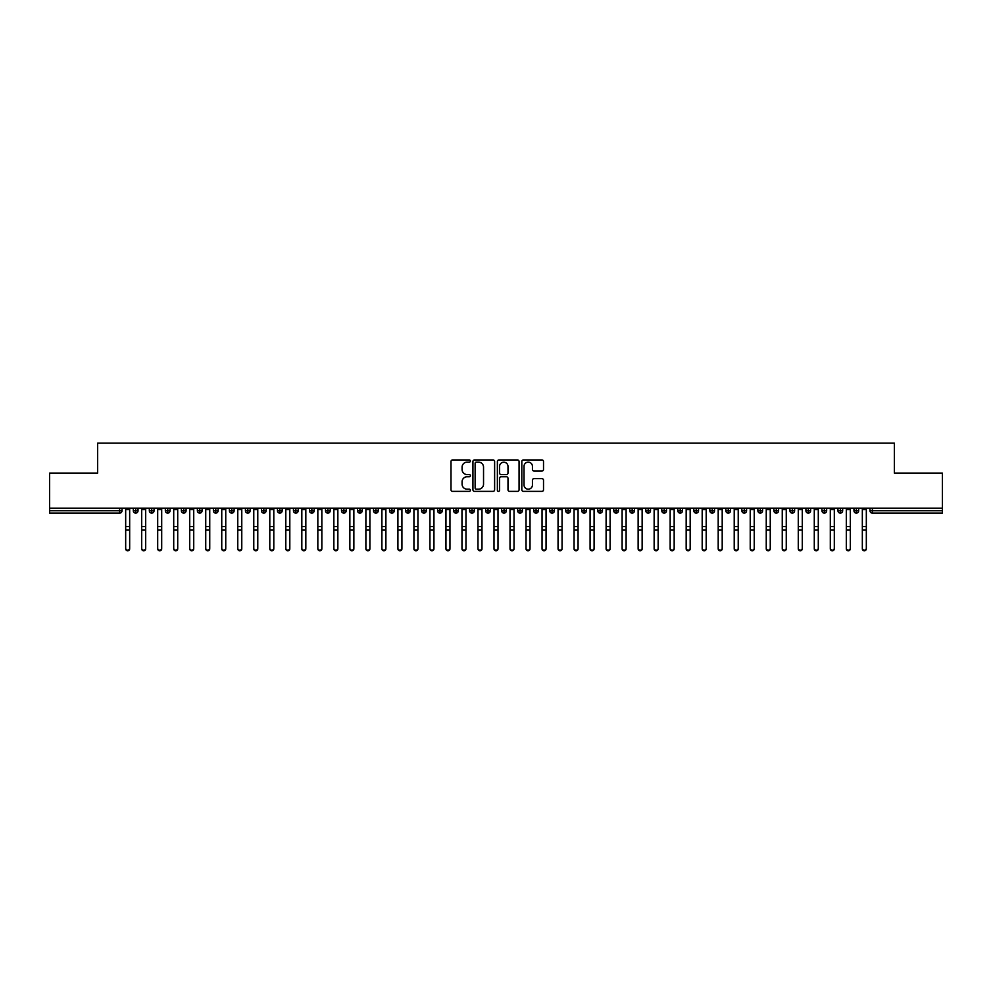 <?xml version="1.0" encoding="UTF-8"?>
<svg xmlns="http://www.w3.org/2000/svg" width="992" height="992" viewBox="0 0 992 992"><rect width="100%" height="100%" fill="white"/><g stroke="black" fill="none" stroke-linecap="round" stroke-linejoin="round"><path stroke-width="1.49" d="M470.382 461.032A1.104 1.104 0 0 0 469.278 459.941L452.575 459.941A1.575 1.575 0 0 0 451 461.516L451 489.8A1.575 1.575 0 0 0 452.575 491.375L469.278 491.375A1.104 1.104 0 0 0 470.382 490.271A1.104 1.104 0 0 0 469.278 489.18L467.12 489.18A5.034 5.034 0 0 1 462.086 484.146L462.086 481.79A5.034 5.034 0 0 1 467.12 476.755L469.278 476.755A1.104 1.104 0 0 0 470.382 475.652A1.104 1.104 0 0 0 469.278 474.56L467.12 474.56A5.034 5.034 0 0 1 462.086 469.526L462.086 467.17A5.034 5.034 0 0 1 467.12 462.136L469.278 462.136A1.104 1.104 0 0 0 470.382 461.032M541.942 471.014A1.575 1.575 0 0 0 543.517 469.452L543.517 461.516A1.575 1.575 0 0 0 541.942 459.941L523.392 459.941A1.575 1.575 0 0 0 521.817 461.516L521.817 489.8A1.575 1.575 0 0 0 523.392 491.375L541.942 491.375A1.575 1.575 0 0 0 543.517 489.8L543.517 480.215A1.575 1.575 0 0 0 541.942 478.64L534.006 478.64A1.575 1.575 0 0 0 532.431 480.215L532.431 484.976A4.204 4.204 0 0 1 528.228 489.18A4.204 4.204 0 0 1 524.024 484.976L524.024 466.339A4.204 4.204 0 0 1 528.228 462.136A4.204 4.204 0 0 1 532.431 466.339L532.431 469.452A1.575 1.575 0 0 0 534.006 471.014L541.942 471.014M49.6 508.164L942.4 508.164L942.4 473.097L894.362 473.097L894.362 443.151L97.638 443.151L97.638 473.097L49.6 473.097L49.6 510.731L119.623 510.731L119.623 508.164M494.624 461.516A1.575 1.575 0 0 0 493.049 459.941L474.498 459.941A1.575 1.575 0 0 0 472.936 461.516L472.936 489.8A1.575 1.575 0 0 0 474.498 491.375L493.049 491.375A1.575 1.575 0 0 0 494.624 489.8L494.624 461.516M498.951 459.941L517.502 459.941A1.575 1.575 0 0 1 519.064 461.516L519.064 489.8A1.575 1.575 0 0 1 517.502 491.375L509.553 491.375A1.575 1.575 0 0 1 507.991 489.8L507.991 478.33A1.575 1.575 0 0 0 506.416 476.755L501.146 476.755A1.575 1.575 0 0 0 499.571 478.33L499.571 490.271A1.104 1.104 0 0 1 498.48 491.375A1.104 1.104 0 0 1 497.376 490.271L497.376 461.516A1.575 1.575 0 0 1 498.951 459.941M122.028 510.731L119.623 510.731L119.623 513.124A2.406 2.406 0 0 0 122.028 510.731L122.028 508.164L122.028 510.731A2.406 2.406 0 0 1 119.623 513.124L49.6 513.124L49.6 510.731M942.4 508.164L942.4 513.124L872.377 513.124A2.406 2.406 0 0 1 869.972 510.731L869.972 508.164M135.718 508.164L135.718 513.124A2.406 2.406 0 0 1 133.312 510.731L133.312 508.164M138.037 508.164L138.037 510.731A2.406 2.406 0 0 1 135.718 513.124A2.406 2.406 0 0 0 138.037 510.731L133.312 510.731A2.406 2.406 0 0 0 135.718 513.124M151.726 508.164L151.726 513.124A2.406 2.406 0 0 1 149.333 510.731L149.333 508.164L149.333 510.731A2.406 2.406 0 0 0 151.726 513.124A2.406 2.406 0 0 0 154.058 510.731L154.058 508.164M167.747 508.164L167.747 513.124A2.406 2.406 0 0 1 165.342 510.731L165.342 508.164L165.342 510.731A2.406 2.406 0 0 0 167.747 513.124A2.406 2.406 0 0 0 170.066 510.731L170.066 508.164M183.756 508.164L183.756 513.124A2.406 2.406 0 0 1 181.362 510.731L181.362 508.164L181.362 510.731A2.406 2.406 0 0 0 183.756 513.124A2.406 2.406 0 0 0 186.087 510.731L186.087 508.164M199.776 508.164L199.776 513.124A2.406 2.406 0 0 1 197.371 510.731L197.371 508.164L197.371 510.731A2.406 2.406 0 0 0 199.776 513.124A2.406 2.406 0 0 0 202.095 510.731L202.095 508.164M215.785 508.164L215.785 513.124A2.406 2.406 0 0 1 213.392 510.731L213.392 508.164L213.392 510.731A2.406 2.406 0 0 0 215.785 513.124A2.406 2.406 0 0 0 218.116 510.731L218.116 508.164M231.806 508.164L231.806 513.124A2.406 2.406 0 0 1 229.4 510.731L229.4 508.164L229.4 510.731A2.406 2.406 0 0 0 231.806 513.124A2.406 2.406 0 0 0 234.124 510.731L234.124 508.164M247.814 508.164L247.814 513.124A2.406 2.406 0 0 1 245.421 510.731L245.421 508.164L245.421 510.731A2.406 2.406 0 0 0 247.814 513.124A2.406 2.406 0 0 0 250.145 510.731L250.145 508.164M263.835 508.164L263.835 513.124A2.406 2.406 0 0 1 261.429 510.731L261.429 508.164L261.429 510.731A2.406 2.406 0 0 0 263.835 513.124A2.406 2.406 0 0 0 266.154 510.731L266.154 508.164M279.843 508.164L279.843 513.124A2.406 2.406 0 0 1 277.45 510.731L277.45 508.164L277.45 510.731A2.406 2.406 0 0 0 279.843 513.124A2.406 2.406 0 0 0 282.174 510.731L282.174 508.164M295.864 508.164L295.864 513.124A2.406 2.406 0 0 1 293.458 510.731L293.458 508.164L293.458 510.731A2.406 2.406 0 0 0 295.864 513.124A2.406 2.406 0 0 0 298.183 510.731L298.183 508.164M311.872 508.164L311.872 513.124A2.406 2.406 0 0 1 309.467 510.731L309.467 508.164L309.467 510.731A2.406 2.406 0 0 0 311.872 513.124A2.406 2.406 0 0 0 314.191 510.731L314.191 508.164M327.893 508.164L327.893 513.124A2.406 2.406 0 0 1 325.488 510.731A2.406 2.406 0 0 0 327.893 513.124A2.406 2.406 0 0 1 325.488 510.731L325.488 508.164M330.212 508.164L330.212 510.731A2.406 2.406 0 0 1 327.893 513.124A2.406 2.406 0 0 0 330.212 510.731L325.488 510.731M343.902 513.124A2.406 2.406 0 0 1 341.496 510.731L341.496 508.164L341.496 510.731A2.406 2.406 0 0 0 343.902 513.124A2.406 2.406 0 0 0 346.22 510.731L346.22 508.164L346.22 510.731A2.406 2.406 0 0 1 343.902 513.124L343.902 510.731L346.22 510.731M359.922 508.164L359.922 513.124A2.406 2.406 0 0 1 357.517 510.731L357.517 508.164L357.517 510.731A2.406 2.406 0 0 0 359.922 513.124A2.406 2.406 0 0 0 362.241 510.731L362.241 508.164M375.931 508.164L375.931 513.124A2.406 2.406 0 0 1 373.525 510.731L373.525 508.164L373.525 510.731A2.406 2.406 0 0 0 375.931 513.124A2.406 2.406 0 0 0 378.25 510.731L378.25 508.164M391.952 508.164L391.952 510.731L389.546 510.731L389.546 508.164L389.546 510.731A2.406 2.406 0 0 0 391.952 513.124A2.406 2.406 0 0 0 394.27 510.731L394.27 508.164L394.27 510.731A2.406 2.406 0 0 1 391.952 513.124A2.406 2.406 0 0 1 389.546 510.731A2.406 2.406 0 0 0 391.952 513.124L391.952 510.731L394.27 510.731M407.96 508.164L407.96 513.124A2.406 2.406 0 0 1 405.554 510.731L405.554 508.164L405.554 510.731A2.406 2.406 0 0 0 407.96 513.124A2.406 2.406 0 0 0 410.279 510.731L410.279 508.164M423.981 508.164L423.981 513.124A2.406 2.406 0 0 1 421.575 510.731L421.575 508.164L421.575 510.731A2.406 2.406 0 0 0 423.981 513.124A2.406 2.406 0 0 0 426.3 510.731L426.3 508.164M439.989 508.164L439.989 513.124A2.406 2.406 0 0 1 437.584 510.731L437.584 508.164L437.584 510.731A2.406 2.406 0 0 0 439.989 513.124A2.406 2.406 0 0 0 442.308 510.731L442.308 508.164M456.01 508.164L456.01 513.124A2.406 2.406 0 0 1 453.604 510.731L453.604 508.164M458.329 508.164L458.329 510.731A2.406 2.406 0 0 1 456.01 513.124A2.406 2.406 0 0 0 458.329 510.731L453.604 510.731A2.406 2.406 0 0 0 456.01 513.124M472.018 513.124A2.406 2.406 0 0 1 469.613 510.731L469.613 508.164L469.613 510.731A2.406 2.406 0 0 0 472.018 513.124A2.406 2.406 0 0 0 474.337 510.731L474.337 508.164L474.337 510.731A2.406 2.406 0 0 1 472.018 513.124L472.018 510.731L474.337 510.731M488.027 508.164L488.027 513.124A2.406 2.406 0 0 1 485.634 510.731L485.634 508.164M490.358 508.164L490.358 510.731A2.406 2.406 0 0 1 488.027 513.124A2.406 2.406 0 0 0 490.358 510.731L485.634 510.731A2.406 2.406 0 0 0 488.027 513.124M504.048 508.164L504.048 513.124A2.406 2.406 0 0 1 501.642 510.731L501.642 508.164M506.366 508.164L506.366 510.731L506.366 508.164M520.056 508.164L520.056 513.124A2.406 2.406 0 0 1 517.663 510.731A2.406 2.406 0 0 0 520.056 513.124A2.406 2.406 0 0 1 517.663 510.731L517.663 508.164M522.387 508.164L522.387 510.731L522.387 508.164M536.077 508.164L536.077 513.124A2.406 2.406 0 0 1 533.671 510.731L533.671 508.164M538.396 508.164L538.396 510.731L538.396 508.164M552.085 508.164L552.085 513.124A2.406 2.406 0 0 1 549.692 510.731L549.692 508.164M554.416 508.164L554.416 510.731A2.406 2.406 0 0 1 552.085 513.124A2.406 2.406 0 0 0 554.416 510.731L549.692 510.731A2.406 2.406 0 0 0 552.085 513.124M568.106 508.164L568.106 513.124A2.406 2.406 0 0 1 565.7 510.731L565.7 508.164M570.425 508.164L570.425 510.731L570.425 508.164M584.114 508.164L584.114 513.124A2.406 2.406 0 0 1 581.721 510.731L581.721 508.164M586.446 508.164L586.446 510.731L586.446 508.164M600.135 508.164L600.135 513.124A2.406 2.406 0 0 1 597.73 510.731L597.73 508.164M602.454 508.164L602.454 510.731L602.454 508.164M616.144 508.164L616.144 513.124A2.406 2.406 0 0 1 613.75 510.731L613.75 508.164M618.475 508.164L618.475 510.731A2.406 2.406 0 0 1 616.144 513.124A2.406 2.406 0 0 0 618.475 510.731L613.75 510.731A2.406 2.406 0 0 0 616.144 513.124M632.164 508.164L632.164 513.124A2.406 2.406 0 0 1 629.759 510.731L629.759 508.164L629.759 510.731A2.406 2.406 0 0 0 632.164 513.124A2.406 2.406 0 0 0 634.483 510.731L634.483 508.164M648.173 508.164L648.173 513.124A2.406 2.406 0 0 1 645.78 510.731L645.78 508.164M650.504 508.164L650.504 510.731L650.504 508.164M664.194 508.164L664.194 513.124A2.406 2.406 0 0 1 661.788 510.731A2.406 2.406 0 0 0 664.194 513.124A2.406 2.406 0 0 1 661.788 510.731L661.788 508.164M666.512 508.164L666.512 510.731L666.512 508.164M680.202 508.164L680.202 513.124A2.406 2.406 0 0 1 677.809 510.731L677.809 508.164L677.809 510.731A2.406 2.406 0 0 0 680.202 513.124A2.406 2.406 0 0 0 682.533 510.731L682.533 508.164M696.223 508.164L696.223 513.124A2.406 2.406 0 0 1 693.817 510.731A2.406 2.406 0 0 0 696.223 513.124A2.406 2.406 0 0 1 693.817 510.731L693.817 508.164M698.542 508.164L698.542 510.731A2.406 2.406 0 0 1 696.223 513.124A2.406 2.406 0 0 0 698.542 510.731L693.817 510.731M712.231 508.164L712.231 513.124A2.406 2.406 0 0 1 709.826 510.731L709.826 508.164L709.826 510.731A2.406 2.406 0 0 0 712.231 513.124A2.406 2.406 0 0 0 714.55 510.731L714.55 508.164M728.252 508.164L728.252 513.124A2.406 2.406 0 0 1 725.846 510.731L725.846 508.164M730.571 508.164L730.571 510.731L730.571 508.164M744.26 508.164L744.26 513.124A2.406 2.406 0 0 1 741.855 510.731A2.406 2.406 0 0 0 744.26 513.124A2.406 2.406 0 0 1 741.855 510.731L741.855 508.164M746.579 508.164L746.579 510.731L746.579 508.164M760.281 508.164L760.281 513.124A2.406 2.406 0 0 1 757.876 510.731L757.876 508.164M762.6 508.164L762.6 510.731L762.6 508.164M776.29 508.164L776.29 513.124A2.406 2.406 0 0 1 773.884 510.731L773.884 508.164M778.608 508.164L778.608 510.731A2.406 2.406 0 0 1 776.29 513.124A2.406 2.406 0 0 0 778.608 510.731L773.884 510.731A2.406 2.406 0 0 0 776.29 513.124M792.31 508.164L792.31 513.124A2.406 2.406 0 0 1 789.905 510.731A2.406 2.406 0 0 0 792.31 513.124A2.406 2.406 0 0 1 789.905 510.731L789.905 508.164M794.629 508.164L794.629 510.731A2.406 2.406 0 0 1 792.31 513.124A2.406 2.406 0 0 0 794.629 510.731L789.905 510.731M808.319 508.164L808.319 513.124A2.406 2.406 0 0 1 805.913 510.731A2.406 2.406 0 0 0 808.319 513.124A2.406 2.406 0 0 1 805.913 510.731L805.913 508.164M810.638 508.164L810.638 510.731L810.638 508.164M824.34 508.164L824.34 513.124A2.406 2.406 0 0 1 821.934 510.731L821.934 508.164L821.934 510.731A2.406 2.406 0 0 0 824.34 513.124A2.406 2.406 0 0 0 826.658 510.731L826.658 508.164M840.348 508.164L840.348 513.124A2.406 2.406 0 0 1 837.942 510.731A2.406 2.406 0 0 0 840.348 513.124A2.406 2.406 0 0 1 837.942 510.731L837.942 508.164M842.667 508.164L842.667 510.731A2.406 2.406 0 0 1 840.348 513.124A2.406 2.406 0 0 0 842.667 510.731L837.942 510.731M856.369 508.164L856.369 513.124A2.406 2.406 0 0 1 853.963 510.731A2.406 2.406 0 0 0 856.369 513.124A2.406 2.406 0 0 1 853.963 510.731L853.963 508.164M858.688 508.164L858.688 510.731L858.688 508.164M343.902 508.164L343.902 510.731L341.496 510.731M472.018 508.164L472.018 510.731L469.613 510.731M504.048 513.124A2.406 2.406 0 0 0 506.366 510.731A2.406 2.406 0 0 1 504.048 513.124A2.406 2.406 0 0 1 501.642 510.731L506.366 510.731M520.056 513.124A2.406 2.406 0 0 0 522.387 510.731A2.406 2.406 0 0 1 520.056 513.124M536.077 513.124A2.406 2.406 0 0 0 538.396 510.731A2.406 2.406 0 0 1 536.077 513.124A2.406 2.406 0 0 1 533.671 510.731L538.396 510.731M568.106 513.124A2.406 2.406 0 0 0 570.425 510.731A2.406 2.406 0 0 1 568.106 513.124A2.406 2.406 0 0 1 565.7 510.731L570.425 510.731M584.114 513.124A2.406 2.406 0 0 0 586.446 510.731A2.406 2.406 0 0 1 584.114 513.124A2.406 2.406 0 0 1 581.721 510.731L586.446 510.731M600.135 513.124A2.406 2.406 0 0 0 602.454 510.731A2.406 2.406 0 0 1 600.135 513.124A2.406 2.406 0 0 1 597.73 510.731L602.454 510.731M648.173 513.124A2.406 2.406 0 0 0 650.504 510.731A2.406 2.406 0 0 1 648.173 513.124A2.406 2.406 0 0 1 645.78 510.731L650.504 510.731M664.194 513.124A2.406 2.406 0 0 0 666.512 510.731A2.406 2.406 0 0 1 664.194 513.124M728.252 513.124A2.406 2.406 0 0 0 730.571 510.731A2.406 2.406 0 0 1 728.252 513.124A2.406 2.406 0 0 1 725.846 510.731L730.571 510.731M744.26 513.124A2.406 2.406 0 0 0 746.579 510.731A2.406 2.406 0 0 1 744.26 513.124M760.281 513.124A2.406 2.406 0 0 0 762.6 510.731A2.406 2.406 0 0 1 760.281 513.124A2.406 2.406 0 0 1 757.876 510.731L762.6 510.731M808.319 513.124A2.406 2.406 0 0 0 810.638 510.731A2.406 2.406 0 0 1 808.319 513.124M856.369 513.124A2.406 2.406 0 0 0 858.688 510.731A2.406 2.406 0 0 1 856.369 513.124M476.234 462.136A1.104 1.104 0 0 0 475.131 463.239L475.131 488.076A1.104 1.104 0 0 0 476.234 489.18L478.516 489.18A5.034 5.034 0 0 0 483.538 484.146L483.538 467.17A5.034 5.034 0 0 0 478.516 462.136L476.234 462.136M507.991 466.426A4.204 4.204 0 0 0 503.775 462.222A4.204 4.204 0 0 0 499.571 466.426L499.571 472.986A1.575 1.575 0 0 0 501.146 474.56L506.416 474.56A1.575 1.575 0 0 0 507.991 472.986L507.991 466.426M129.667 548.849A1.996 1.91 180 0 1 127.67 550.758A1.996 1.91 180 0 1 125.674 548.849L125.674 548.241A1.996 1.91 -0 0 0 127.67 550.151A1.996 1.91 -0 0 0 129.667 548.241L129.667 530.72M125.674 508.164L125.674 548.241M129.667 508.164L129.667 548.241M145.688 548.849A1.996 1.91 180 0 1 143.679 550.758A1.996 1.91 180 0 1 141.682 548.849L141.682 548.241A1.996 1.91 -0 0 0 143.679 550.151A1.996 1.91 -0 0 0 145.688 548.241L145.688 530.72M161.696 548.849A1.996 1.91 180 0 1 159.7 550.758A1.996 1.91 180 0 1 157.691 548.849L157.691 548.241A1.996 1.91 -0 0 0 159.7 550.151A1.996 1.91 -0 0 0 161.696 548.241L161.696 530.72M177.717 548.849A1.996 1.91 180 0 1 175.708 550.758A1.996 1.91 180 0 1 173.712 548.849L173.712 548.241A1.996 1.91 -0 0 0 175.708 550.151A1.996 1.91 -0 0 0 177.717 548.241L177.717 530.72M193.725 548.849A1.996 1.91 180 0 1 191.729 550.758A1.996 1.91 180 0 1 189.72 548.849L189.72 548.241A1.996 1.91 -0 0 0 191.729 550.151A1.996 1.91 -0 0 0 193.725 548.241L193.725 530.72M141.682 508.164L141.682 548.241M145.688 508.164L145.688 548.241M157.691 508.164L157.691 548.241M161.696 508.164L161.696 548.241M173.712 508.164L173.712 548.241M177.717 508.164L177.717 548.241M189.72 508.164L189.72 548.241M193.725 508.164L193.725 548.241M209.746 548.849A1.996 1.91 180 0 1 207.737 550.758A1.996 1.91 180 0 1 205.741 548.849L205.741 548.241A1.996 1.91 -0 0 0 207.737 550.151A1.996 1.91 -0 0 0 209.746 548.241L209.746 530.72M205.741 508.164L205.741 548.241M209.746 508.164L209.746 548.241M225.754 548.849A1.996 1.91 180 0 1 223.758 550.758A1.996 1.91 180 0 1 221.749 548.849L221.749 548.241A1.996 1.91 -0 0 0 223.758 550.151A1.996 1.91 -0 0 0 225.754 548.241L225.754 530.72M241.775 548.849A1.996 1.91 180 0 1 239.766 550.758A1.996 1.91 180 0 1 237.77 548.849L237.77 548.241A1.996 1.91 -0 0 0 239.766 550.151A1.996 1.91 -0 0 0 241.775 548.241L241.775 530.72M257.784 548.849A1.996 1.91 180 0 1 255.787 550.758A1.996 1.91 180 0 1 253.778 548.849L253.778 548.241A1.996 1.91 -0 0 0 255.787 550.151A1.996 1.91 -0 0 0 257.784 548.241L257.784 530.72M273.804 548.849A1.996 1.91 180 0 1 271.796 550.758A1.996 1.91 180 0 1 269.799 548.849L269.799 548.241A1.996 1.91 -0 0 0 271.796 550.151A1.996 1.91 -0 0 0 273.804 548.241L273.804 530.72M221.749 508.164L221.749 548.241M225.754 508.164L225.754 548.241M237.77 508.164L237.77 548.241M241.775 508.164L241.775 548.241M253.778 508.164L253.778 548.241M257.784 508.164L257.784 548.241M269.799 508.164L269.799 548.241M273.804 508.164L273.804 548.241M289.813 548.849A1.996 1.91 180 0 1 287.816 550.758A1.996 1.91 180 0 1 285.808 548.849L285.808 548.241A1.996 1.91 -0 0 0 287.816 550.151A1.996 1.91 -0 0 0 289.813 548.241L289.813 530.72M305.834 548.849A1.996 1.91 180 0 1 303.825 550.758A1.996 1.91 180 0 1 301.828 548.849L301.828 548.241A1.996 1.91 -0 0 0 303.825 550.151A1.996 1.91 -0 0 0 305.834 548.241L305.834 530.72M321.842 548.849A1.996 1.91 180 0 1 319.846 550.758A1.996 1.91 180 0 1 317.837 548.849L317.837 548.241A1.996 1.91 -0 0 0 319.846 550.151A1.996 1.91 -0 0 0 321.842 548.241L321.842 530.72M337.863 548.849A1.996 1.91 180 0 1 335.854 550.758A1.996 1.91 180 0 1 333.858 548.849L333.858 548.241A1.996 1.91 -0 0 0 335.854 550.151A1.996 1.91 -0 0 0 337.863 548.241L337.863 530.72M353.871 548.849A1.996 1.91 180 0 1 351.875 550.758A1.996 1.91 180 0 1 349.866 548.849L349.866 548.241A1.996 1.91 -0 0 0 351.875 550.151A1.996 1.91 -0 0 0 353.871 548.241L353.871 530.72M285.808 508.164L285.808 548.241M289.813 508.164L289.813 548.241M301.828 508.164L301.828 548.241M305.834 508.164L305.834 548.241M317.837 508.164L317.837 548.241M321.842 508.164L321.842 548.241M333.858 508.164L333.858 548.241M337.863 508.164L337.863 548.241M349.866 508.164L349.866 548.241M353.871 508.164L353.871 548.241M369.892 548.849A1.996 1.91 180 0 1 367.883 550.758A1.996 1.91 180 0 1 365.887 548.849L365.887 548.241A1.996 1.91 -0 0 0 367.883 550.151A1.996 1.91 -0 0 0 369.892 548.241L369.892 530.72M365.887 508.164L365.887 548.241M369.892 508.164L369.892 548.241M385.9 548.849A1.996 1.91 180 0 1 383.904 550.758A1.996 1.91 180 0 1 381.895 548.849L381.895 548.241A1.996 1.91 -0 0 0 383.904 550.151A1.996 1.91 -0 0 0 385.9 548.241L385.9 530.72M381.895 508.164L381.895 548.241M385.9 508.164L385.9 548.241M401.921 548.849A1.996 1.91 180 0 1 399.912 550.758A1.996 1.91 180 0 1 397.916 548.849L397.916 548.241A1.996 1.91 -0 0 0 399.912 550.151A1.996 1.91 -0 0 0 401.921 548.241L401.921 530.72M397.916 508.164L397.916 548.241M401.921 508.164L401.921 548.241M417.93 548.849A1.996 1.91 180 0 1 415.933 550.758A1.996 1.91 180 0 1 413.924 548.849L413.924 548.241A1.996 1.91 -0 0 0 415.933 550.151A1.996 1.91 -0 0 0 417.93 548.241L417.93 530.72M413.924 508.164L413.924 548.241M417.93 508.164L417.93 548.241M433.95 548.849A1.996 1.91 180 0 1 431.942 550.758A1.996 1.91 180 0 1 429.945 548.849L429.945 548.241A1.996 1.91 -0 0 0 431.942 550.151A1.996 1.91 -0 0 0 433.95 548.241L433.95 530.72M429.945 508.164L429.945 548.241M433.95 508.164L433.95 548.241M449.959 548.849A1.996 1.91 180 0 1 447.962 550.758A1.996 1.91 180 0 1 445.954 548.849L445.954 548.241A1.996 1.91 -0 0 0 447.962 550.151A1.996 1.91 -0 0 0 449.959 548.241L449.959 530.72M445.954 508.164L445.954 548.241M449.959 508.164L449.959 548.241M465.967 548.849A1.996 1.91 180 0 1 463.971 550.758A1.996 1.91 180 0 1 461.974 548.849L461.974 548.241A1.996 1.91 -0 0 0 463.971 550.151A1.996 1.91 -0 0 0 465.967 548.241L465.967 530.72M461.974 508.164L461.974 548.241M465.967 508.164L465.967 548.241M481.988 548.849A1.996 1.91 180 0 1 479.992 550.758A1.996 1.91 180 0 1 477.983 548.849L477.983 548.241A1.996 1.91 -0 0 0 479.992 550.151A1.996 1.91 -0 0 0 481.988 548.241L481.988 530.72M477.983 508.164L477.983 548.241M481.988 508.164L481.988 548.241M497.996 548.849A1.996 1.91 180 0 1 496 550.758A1.996 1.91 180 0 1 494.004 548.849L494.004 548.241A1.996 1.91 -0 0 0 496 550.151A1.996 1.91 -0 0 0 497.996 548.241L497.996 530.72M494.004 508.164L494.004 548.241M497.996 508.164L497.996 548.241M514.017 548.849A1.996 1.91 180 0 1 512.008 550.758A1.996 1.91 180 0 1 510.012 548.849L510.012 548.241A1.996 1.91 -0 0 0 512.008 550.151A1.996 1.91 -0 0 0 514.017 548.241L514.017 530.72M510.012 508.164L510.012 548.241M514.017 508.164L514.017 548.241M530.026 548.849A1.996 1.91 180 0 1 528.029 550.758A1.996 1.91 180 0 1 526.033 548.849L526.033 548.241A1.996 1.91 -0 0 0 528.029 550.151A1.996 1.91 -0 0 0 530.026 548.241L530.026 530.72M526.033 508.164L526.033 548.241M530.026 508.164L530.026 548.241M546.046 548.849A1.996 1.91 180 0 1 544.038 550.758A1.996 1.91 180 0 1 542.041 548.849L542.041 548.241A1.996 1.91 -0 0 0 544.038 550.151A1.996 1.91 -0 0 0 546.046 548.241L546.046 530.72M542.041 508.164L542.041 548.241M546.046 508.164L546.046 548.241M562.055 548.849A1.996 1.91 180 0 1 560.058 550.758A1.996 1.91 180 0 1 558.05 548.849L558.05 548.241A1.996 1.91 -0 0 0 560.058 550.151A1.996 1.91 -0 0 0 562.055 548.241L562.055 530.72M558.05 508.164L558.05 548.241M562.055 508.164L562.055 548.241M578.076 548.849A1.996 1.91 180 0 1 576.067 550.758A1.996 1.91 180 0 1 574.07 548.849L574.07 548.241A1.996 1.91 -0 0 0 576.067 550.151A1.996 1.91 -0 0 0 578.076 548.241L578.076 530.72M574.07 508.164L574.07 548.241M578.076 508.164L578.076 548.241M594.084 548.849A1.996 1.91 180 0 1 592.088 550.758A1.996 1.91 180 0 1 590.079 548.849L590.079 548.241A1.996 1.91 -0 0 0 592.088 550.151A1.996 1.91 -0 0 0 594.084 548.241L594.084 530.72M590.079 508.164L590.079 548.241M594.084 508.164L594.084 548.241M610.105 548.849A1.996 1.91 180 0 1 608.096 550.758A1.996 1.91 180 0 1 606.1 548.849L606.1 548.241A1.996 1.91 -0 0 0 608.096 550.151A1.996 1.91 -0 0 0 610.105 548.241L610.105 530.72M606.1 508.164L606.1 548.241M610.105 508.164L610.105 548.241M626.113 548.849A1.996 1.91 180 0 1 624.117 550.758A1.996 1.91 180 0 1 622.108 548.849L622.108 548.241A1.996 1.91 -0 0 0 624.117 550.151A1.996 1.91 -0 0 0 626.113 548.241L626.113 530.72M622.108 508.164L622.108 548.241M626.113 508.164L626.113 548.241M642.134 548.849A1.996 1.91 180 0 1 640.125 550.758A1.996 1.91 180 0 1 638.129 548.849L638.129 548.241A1.996 1.91 -0 0 0 640.125 550.151A1.996 1.91 -0 0 0 642.134 548.241L642.134 530.72M638.129 508.164L638.129 548.241M642.134 508.164L642.134 548.241M658.142 548.849A1.996 1.91 180 0 1 656.146 550.758A1.996 1.91 180 0 1 654.137 548.849L654.137 548.241A1.996 1.91 -0 0 0 656.146 550.151A1.996 1.91 -0 0 0 658.142 548.241L658.142 530.72M654.137 508.164L654.137 548.241M658.142 508.164L658.142 548.241M674.163 548.849A1.996 1.91 180 0 1 672.154 550.758A1.996 1.91 180 0 1 670.158 548.849L670.158 548.241A1.996 1.91 -0 0 0 672.154 550.151A1.996 1.91 -0 0 0 674.163 548.241L674.163 530.72M670.158 508.164L670.158 548.241M674.163 508.164L674.163 548.241M690.172 548.849A1.996 1.91 180 0 1 688.175 550.758A1.996 1.91 180 0 1 686.166 548.849L686.166 548.241A1.996 1.91 -0 0 0 688.175 550.151A1.996 1.91 -0 0 0 690.172 548.241L690.172 530.72M686.166 508.164L686.166 548.241M690.172 508.164L690.172 548.241M706.192 548.849A1.996 1.91 180 0 1 704.184 550.758A1.996 1.91 180 0 1 702.187 548.849L702.187 548.241A1.996 1.91 -0 0 0 704.184 550.151A1.996 1.91 -0 0 0 706.192 548.241L706.192 530.72M702.187 508.164L702.187 548.241M706.192 508.164L706.192 548.241M722.201 548.849A1.996 1.91 180 0 1 720.204 550.758A1.996 1.91 180 0 1 718.196 548.849L718.196 548.241A1.996 1.91 -0 0 0 720.204 550.151A1.996 1.91 -0 0 0 722.201 548.241L722.201 530.72M718.196 508.164L718.196 548.241M722.201 508.164L722.201 548.241M738.222 548.849A1.996 1.91 180 0 1 736.213 550.758A1.996 1.91 180 0 1 734.216 548.849L734.216 548.241A1.996 1.91 -0 0 0 736.213 550.151A1.996 1.91 -0 0 0 738.222 548.241L738.222 530.72M734.216 508.164L734.216 548.241M738.222 508.164L738.222 548.241M754.23 548.849A1.996 1.91 180 0 1 752.234 550.758A1.996 1.91 180 0 1 750.225 548.849L750.225 548.241A1.996 1.91 -0 0 0 752.234 550.151A1.996 1.91 -0 0 0 754.23 548.241L754.23 530.72M750.225 508.164L750.225 548.241M754.23 508.164L754.23 548.241M770.251 548.849A1.996 1.91 180 0 1 768.242 550.758A1.996 1.91 180 0 1 766.246 548.849L766.246 548.241A1.996 1.91 -0 0 0 768.242 550.151A1.996 1.91 -0 0 0 770.251 548.241L770.251 530.72M766.246 508.164L766.246 548.241M770.251 508.164L770.251 548.241M786.259 548.849A1.996 1.91 180 0 1 784.263 550.758A1.996 1.91 180 0 1 782.254 548.849L782.254 548.241A1.996 1.91 -0 0 0 784.263 550.151A1.996 1.91 -0 0 0 786.259 548.241L786.259 530.72M782.254 508.164L782.254 548.241M786.259 508.164L786.259 548.241M802.28 548.849A1.996 1.91 180 0 1 800.271 550.758A1.996 1.91 180 0 1 798.275 548.849L798.275 548.241A1.996 1.91 -0 0 0 800.271 550.151A1.996 1.91 -0 0 0 802.28 548.241L802.28 530.72M798.275 508.164L798.275 548.241M802.28 508.164L802.28 548.241M818.288 548.849A1.996 1.91 180 0 1 816.292 550.758A1.996 1.91 180 0 1 814.283 548.849L814.283 548.241A1.996 1.91 -0 0 0 816.292 550.151A1.996 1.91 -0 0 0 818.288 548.241L818.288 530.72M814.283 508.164L814.283 548.241M818.288 508.164L818.288 548.241M834.309 548.849A1.996 1.91 180 0 1 832.3 550.758A1.996 1.91 180 0 1 830.304 548.849L830.304 548.241A1.996 1.91 -0 0 0 832.3 550.151A1.996 1.91 -0 0 0 834.309 548.241L834.309 530.72M830.304 508.164L830.304 548.241M834.309 508.164L834.309 548.241M850.318 548.849A1.996 1.91 180 0 1 848.321 550.758A1.996 1.91 180 0 1 846.312 548.849L846.312 548.241A1.996 1.91 -0 0 0 848.321 550.151A1.996 1.91 -0 0 0 850.318 548.241L850.318 530.72M846.312 508.164L846.312 548.241M850.318 508.164L850.318 548.241M866.326 548.849A1.996 1.91 180 0 1 864.33 550.758A1.996 1.91 180 0 1 862.333 548.849L862.333 548.241A1.996 1.91 -0 0 0 864.33 550.151A1.996 1.91 -0 0 0 866.326 548.241L866.326 530.72M862.333 508.164L862.333 548.241M866.326 508.164L866.326 548.241M872.377 508.164L872.377 510.731L942.4 510.731M872.377 510.731L872.377 513.124A2.406 2.406 0 0 1 869.972 510.731L872.377 510.731M149.333 510.731A2.406 2.406 0 0 0 151.726 513.124A2.406 2.406 0 0 0 154.058 510.731L149.333 510.731M165.342 510.731A2.406 2.406 0 0 0 167.747 513.124A2.406 2.406 0 0 0 170.066 510.731L165.342 510.731M181.362 510.731A2.406 2.406 0 0 0 183.756 513.124A2.406 2.406 0 0 0 186.087 510.731L181.362 510.731M197.371 510.731A2.406 2.406 0 0 0 199.776 513.124A2.406 2.406 0 0 0 202.095 510.731L197.371 510.731M213.392 510.731L218.116 510.731A2.406 2.406 0 0 1 215.785 513.124M229.4 510.731A2.406 2.406 0 0 0 231.806 513.124A2.406 2.406 0 0 0 234.124 510.731L229.4 510.731M245.421 510.731L250.145 510.731A2.406 2.406 0 0 1 247.814 513.124M261.429 510.731A2.406 2.406 0 0 0 263.835 513.124A2.406 2.406 0 0 0 266.154 510.731L261.429 510.731M277.45 510.731A2.406 2.406 0 0 0 279.843 513.124A2.406 2.406 0 0 0 282.174 510.731L277.45 510.731M293.458 510.731A2.406 2.406 0 0 0 295.864 513.124A2.406 2.406 0 0 0 298.183 510.731L293.458 510.731M309.467 510.731A2.406 2.406 0 0 0 311.872 513.124A2.406 2.406 0 0 0 314.191 510.731L309.467 510.731M357.517 510.731L362.241 510.731A2.406 2.406 0 0 1 359.922 513.124M373.525 510.731A2.406 2.406 0 0 0 375.931 513.124A2.406 2.406 0 0 0 378.25 510.731L373.525 510.731M405.554 510.731L410.279 510.731A2.406 2.406 0 0 1 407.96 513.124M421.575 510.731A2.406 2.406 0 0 0 423.981 513.124A2.406 2.406 0 0 0 426.3 510.731L421.575 510.731M437.584 510.731L442.308 510.731A2.406 2.406 0 0 1 439.989 513.124M517.663 510.731L522.387 510.731M629.759 510.731L634.483 510.731A2.406 2.406 0 0 1 632.164 513.124M661.788 510.731L666.512 510.731M677.809 510.731A2.406 2.406 0 0 0 680.202 513.124A2.406 2.406 0 0 0 682.533 510.731L677.809 510.731M709.826 510.731L714.55 510.731A2.406 2.406 0 0 1 712.231 513.124M741.855 510.731L746.579 510.731M805.913 510.731L810.638 510.731M821.934 510.731A2.406 2.406 0 0 0 824.34 513.124A2.406 2.406 0 0 0 826.658 510.731L821.934 510.731M853.963 510.731L858.688 510.731M129.667 509.628L125.674 509.628M129.667 526.541L125.674 526.541M129.667 530.1L125.674 530.1M145.688 509.628L141.682 509.628M145.688 526.541L141.682 526.541M145.688 530.1L141.682 530.1M161.696 509.628L157.691 509.628M161.696 526.541L157.691 526.541M161.696 530.1L157.691 530.1M177.717 509.628L173.712 509.628M177.717 526.541L173.712 526.541M177.717 530.1L173.712 530.1M193.725 509.628L189.72 509.628M193.725 526.541L189.72 526.541M193.725 530.1L189.72 530.1M209.746 509.628L205.741 509.628M209.746 526.541L205.741 526.541M209.746 530.1L205.741 530.1M225.754 509.628L221.749 509.628M225.754 526.541L221.749 526.541M225.754 530.1L221.749 530.1M241.775 509.628L237.77 509.628M241.775 526.541L237.77 526.541M241.775 530.1L237.77 530.1M257.784 509.628L253.778 509.628M257.784 526.541L253.778 526.541M257.784 530.1L253.778 530.1M273.804 509.628L269.799 509.628M273.804 526.541L269.799 526.541M273.804 530.1L269.799 530.1M289.813 509.628L285.808 509.628M289.813 526.541L285.808 526.541M289.813 530.1L285.808 530.1M305.834 509.628L301.828 509.628M305.834 526.541L301.828 526.541M305.834 530.1L301.828 530.1M321.842 509.628L317.837 509.628M321.842 526.541L317.837 526.541M321.842 530.1L317.837 530.1M337.863 509.628L333.858 509.628M337.863 526.541L333.858 526.541M337.863 530.1L333.858 530.1M353.871 509.628L349.866 509.628M353.871 526.541L349.866 526.541M353.871 530.1L349.866 530.1M369.892 509.628L365.887 509.628M369.892 526.541L365.887 526.541M369.892 530.1L365.887 530.1M385.9 509.628L381.895 509.628M385.9 526.541L381.895 526.541M385.9 530.1L381.895 530.1M401.921 509.628L397.916 509.628M401.921 526.541L397.916 526.541M401.921 530.1L397.916 530.1M417.93 509.628L413.924 509.628M417.93 526.541L413.924 526.541M417.93 530.1L413.924 530.1M433.95 509.628L429.945 509.628M433.95 526.541L429.945 526.541M433.95 530.1L429.945 530.1M449.959 509.628L445.954 509.628M449.959 526.541L445.954 526.541M449.959 530.1L445.954 530.1M465.967 509.628L461.974 509.628M465.967 526.541L461.974 526.541M465.967 530.1L461.974 530.1M481.988 509.628L477.983 509.628M481.988 526.541L477.983 526.541M481.988 530.1L477.983 530.1M497.996 509.628L494.004 509.628M497.996 526.541L494.004 526.541M497.996 530.1L494.004 530.1M514.017 509.628L510.012 509.628M514.017 526.541L510.012 526.541M514.017 530.1L510.012 530.1M530.026 509.628L526.033 509.628M530.026 526.541L526.033 526.541M530.026 530.1L526.033 530.1M546.046 509.628L542.041 509.628M546.046 526.541L542.041 526.541M546.046 530.1L542.041 530.1M562.055 509.628L558.05 509.628M562.055 526.541L558.05 526.541M562.055 530.1L558.05 530.1M578.076 509.628L574.07 509.628M578.076 526.541L574.07 526.541M578.076 530.1L574.07 530.1M594.084 509.628L590.079 509.628M594.084 526.541L590.079 526.541M594.084 530.1L590.079 530.1M610.105 509.628L606.1 509.628M610.105 526.541L606.1 526.541M610.105 530.1L606.1 530.1M626.113 509.628L622.108 509.628M626.113 526.541L622.108 526.541M626.113 530.1L622.108 530.1M642.134 509.628L638.129 509.628M642.134 526.541L638.129 526.541M642.134 530.1L638.129 530.1M658.142 509.628L654.137 509.628M658.142 526.541L654.137 526.541M658.142 530.1L654.137 530.1M674.163 509.628L670.158 509.628M674.163 526.541L670.158 526.541M674.163 530.1L670.158 530.1M690.172 509.628L686.166 509.628M690.172 526.541L686.166 526.541M690.172 530.1L686.166 530.1M706.192 509.628L702.187 509.628M706.192 526.541L702.187 526.541M706.192 530.1L702.187 530.1M722.201 509.628L718.196 509.628M722.201 526.541L718.196 526.541M722.201 530.1L718.196 530.1M738.222 509.628L734.216 509.628M738.222 526.541L734.216 526.541M738.222 530.1L734.216 530.1M754.23 509.628L750.225 509.628M754.23 526.541L750.225 526.541M754.23 530.1L750.225 530.1M770.251 509.628L766.246 509.628M770.251 526.541L766.246 526.541M770.251 530.1L766.246 530.1M786.259 509.628L782.254 509.628M786.259 526.541L782.254 526.541M786.259 530.1L782.254 530.1M802.28 509.628L798.275 509.628M802.28 526.541L798.275 526.541M802.28 530.1L798.275 530.1M818.288 509.628L814.283 509.628M818.288 526.541L814.283 526.541M818.288 530.1L814.283 530.1M834.309 509.628L830.304 509.628M834.309 526.541L830.304 526.541M834.309 530.1L830.304 530.1M850.318 509.628L846.312 509.628M850.318 526.541L846.312 526.541M850.318 530.1L846.312 530.1M866.326 509.628L862.333 509.628M866.326 526.541L862.333 526.541M866.326 530.1L862.333 530.1"/></g></svg>
